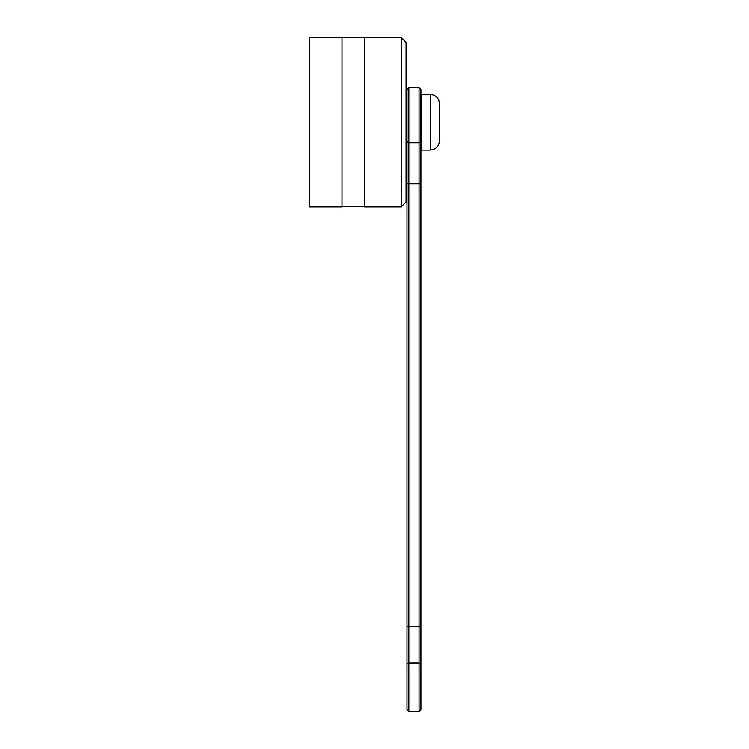 <?xml version="1.0" encoding="UTF-8"?>
<svg xmlns="http://www.w3.org/2000/svg" width="749" height="749" viewBox="0 0 749 749"><rect width="100%" height="100%" fill="white"/><g stroke="black" fill="none" stroke-linecap="round" stroke-linejoin="round"><path stroke-width="1.12" d="M309.534 206.93L309.534 37.45L342.012 37.45L342.012 206.93L309.534 206.93M439.466 103.624L439.466 140.746C438.905 146.373 435.815 149.472 430.188 150.034L430.188 94.346C435.815 94.908 438.905 97.997 439.466 103.624M430.188 94.346L421.837 94.346L421.837 150.034L430.188 150.034M401.417 37.731L406.061 42.365L406.061 202.005L401.417 206.649M401.417 37.45L401.417 206.93L364.295 206.93L364.295 37.45L401.417 37.45M408.842 663.024L408.842 711.55L408.842 663.024L406.988 663.942L406.988 709.696L406.988 626.361L408.842 626.361L408.842 663.024L419.047 663.024L419.047 711.55L419.047 663.024L420.91 663.942L420.91 709.696L420.91 183.758L419.047 183.758L419.047 87.773L420.91 89.627L420.91 183.758M406.988 626.361L406.988 89.627L408.842 87.773L419.047 87.773M419.047 663.024L419.047 626.361L420.91 626.361M408.842 87.773L408.842 626.361L419.047 626.361L419.047 183.758L406.988 183.758M420.91 141.683L419.047 142.713L408.842 142.713L406.988 141.683M406.061 103.624L406.988 103.624M420.91 103.624L421.837 103.624M406.061 140.746L406.988 140.746M420.91 140.746L421.837 140.746M342.012 37.731L364.295 37.731M342.012 206.649L364.295 206.649M406.988 709.696L408.842 711.55L419.047 711.55L420.91 709.696"/></g></svg>
